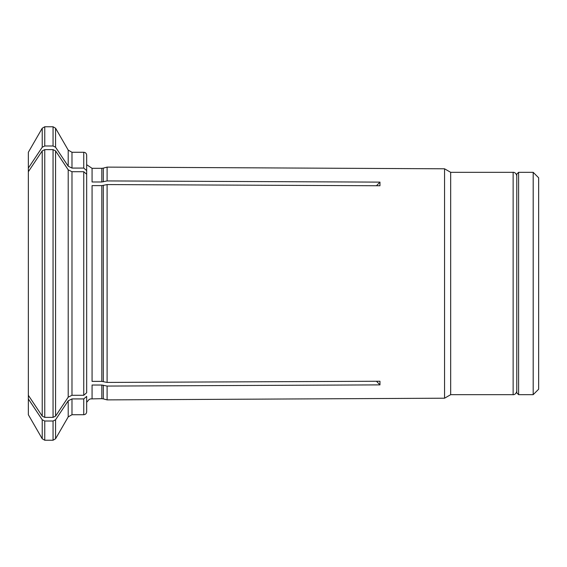 <?xml version="1.0" encoding="UTF-8"?>
<svg xmlns="http://www.w3.org/2000/svg" width="567" height="567" viewBox="0 0 567 567"><rect width="100%" height="100%" fill="white"/><g stroke="black" fill="none" stroke-linecap="round" stroke-linejoin="round"><path stroke-width="0.85" d="M518.599 283.5L518.599 394.675L516.778 392.853L516.778 174.147L518.599 172.325L518.599 283.5M533.186 172.325L533.186 394.675L538.65 389.203L538.65 177.797L533.186 172.325L518.599 172.325M107.106 382.427L101.819 381.378L92.067 381.378L92.067 185.622L101.819 185.622L107.106 184.573L107.106 382.427L379.968 381.244L379.968 384.887L376.453 381.258M68.203 397.169L68.203 169.831L71.988 171.723L83.753 171.723L86.673 174.253L86.673 392.747L83.753 395.277L71.988 395.277L68.203 397.169A591567.635 512312.602 180 0 1 55.573 416.114L53.05 417.376L53.05 149.624L55.573 150.886L55.573 416.114M68.203 400.812L71.988 398.92L71.988 414.718L68.203 416.908L68.203 400.812A591567.919 512312.85 180 0 1 55.573 419.757L55.573 438.78L53.05 440.233L44.758 440.233L42.227 438.78L28.35 414.739L28.35 395.291A576304.243 499094.117 180 0 0 42.227 416.114L44.758 417.376L53.05 417.376M83.753 152.282C85.511 152.438 86.482 153.409 86.673 155.195L86.673 175.005L86.673 170.61L83.753 168.08L83.753 152.282L71.988 152.282L71.988 168.08L68.203 166.188A591567.919 512312.85 180 0 0 55.573 147.243L53.05 145.981L44.758 145.981L42.227 147.243A576304.243 499094.117 180 0 0 28.35 168.066L28.35 395.291M376.453 185.742L379.968 182.113L107.106 180.93L101.819 181.979L92.067 181.979L92.067 168.321L86.673 164.699M71.988 168.08L83.753 168.08M71.988 398.92L83.753 398.92L83.753 414.718L71.988 414.718M86.673 396.39L86.673 411.805L86.673 396.39L83.753 398.92M28.35 168.066L28.35 152.261L42.227 128.22L42.227 147.243M44.758 440.233L44.758 421.019L42.227 419.757A576304.023 499093.925 180 0 1 28.35 398.934M44.758 417.376L44.758 149.624L42.227 150.886A576304.023 499093.925 180 0 0 28.35 171.709M44.758 421.019L53.05 421.019L55.573 419.757M92.067 398.679L92.067 385.021L101.819 385.021L101.819 398.679L90.429 398.913L89.118 399.48L86.673 402.301M379.968 384.887L107.106 386.07L101.819 385.021M107.106 184.573L379.968 185.756L379.968 182.113M44.758 149.624L53.05 149.624M68.203 169.831A591568.209 512313.098 180 0 0 55.573 150.886M107.106 386.07L107.106 399.891L444.563 398.204L444.563 168.796L107.106 167.109L107.106 180.93M516.778 391.024C516.112 394.908 512.901 394.809 513.135 394.675L513.135 172.325L450.68 172.325L450.68 394.675L444.563 398.204M86.673 155.195L86.673 170.61M44.758 145.981L44.758 126.767L42.227 128.22M68.203 166.188L68.203 150.092L55.573 128.22L55.573 147.243M53.05 145.981L53.05 126.767L44.758 126.767M103.329 181.801L103.329 168.123L101.819 168.321L101.819 181.979M83.753 171.723L83.753 395.277M71.988 171.723L71.988 395.277M42.227 438.78L42.227 419.757M42.227 416.114L42.227 150.886M53.05 440.233L53.05 421.019M101.819 185.622L101.819 381.378M103.329 185.452L103.329 381.548M103.329 385.199L103.329 398.877L107.106 399.891M533.186 394.675L518.599 394.675M55.573 128.22L53.05 126.767M71.988 152.282L68.203 150.092M68.203 416.908L55.573 438.78M513.135 172.325C512.901 172.191 516.112 172.092 516.778 175.976M101.819 168.321L92.067 168.321M83.753 414.718C85.511 414.562 86.482 413.591 86.673 411.805M101.819 398.679L103.329 398.877M450.68 172.325L444.563 168.796M513.135 394.675L450.68 394.675M103.329 168.123L107.106 167.109"/></g></svg>
